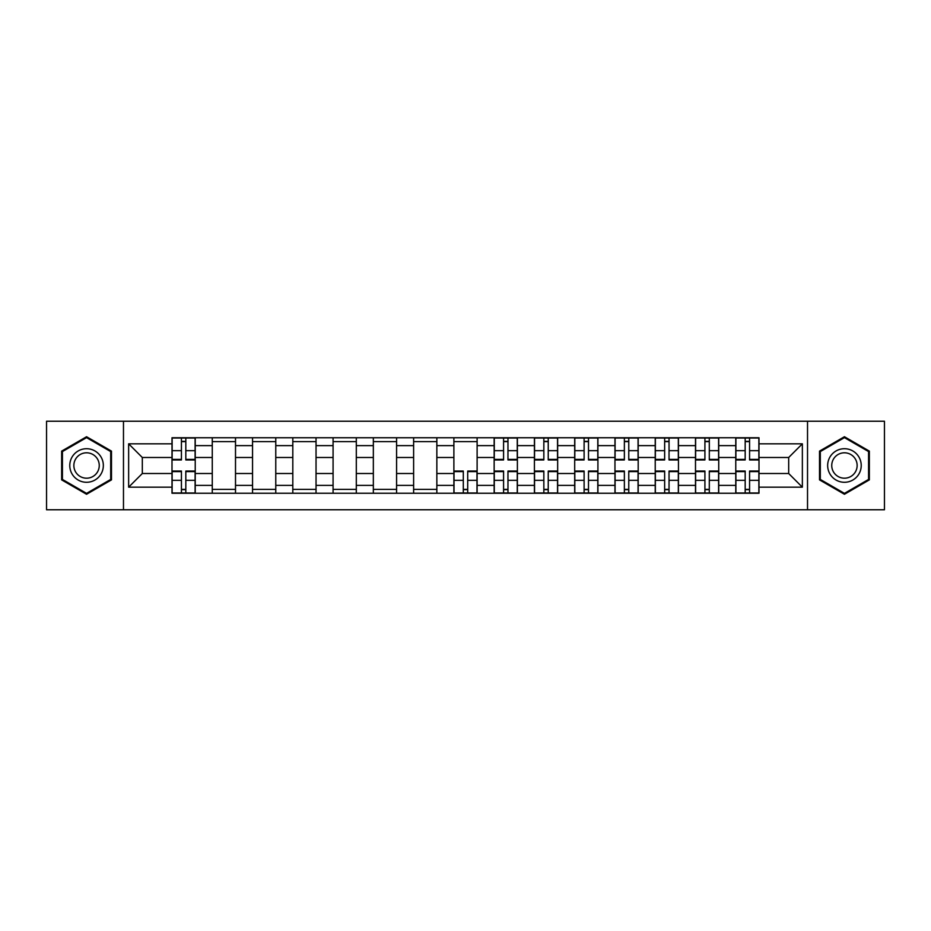 <?xml version="1.0" encoding="UTF-8"?>
<svg xmlns="http://www.w3.org/2000/svg" width="931" height="931" viewBox="0 0 931 931"><rect width="100%" height="100%" fill="white"/><g stroke="black" fill="none" stroke-linecap="round" stroke-linejoin="round"><path stroke-width="1.4" d="M807.526 509.769L884.45 509.769L884.45 421.231L46.55 421.231L46.55 509.769L807.526 509.769L807.526 421.231M212.268 493.244L212.268 445.623L195.231 445.623L195.231 493.244M195.231 445.623L195.231 437.756M212.268 445.623L212.268 437.756M235.508 437.756L235.508 493.244M252.545 493.244L252.545 437.756M275.774 437.756L275.774 493.244M292.811 493.244L292.811 437.756M316.04 437.756L316.04 493.244M333.077 493.244L333.077 437.756M356.305 437.756L356.305 493.244M373.343 493.244L373.343 437.756M396.583 437.756L396.583 493.244M413.62 493.244L413.62 437.756M436.848 437.756L436.848 493.244M453.886 493.244L453.886 437.756M477.114 437.756L477.114 493.244M494.152 493.244L494.152 437.756M517.38 437.756L517.38 493.244M534.417 493.244L534.417 437.756M557.657 437.756L557.657 493.244M574.695 493.244L574.695 437.756M597.923 437.756L597.923 493.244M614.96 493.244L614.96 437.756M638.189 437.756L638.189 493.244M655.226 493.244L655.226 437.756M678.455 437.756L678.455 493.244M695.492 493.244L695.492 437.756M718.732 437.756L718.732 493.244M735.769 493.244L735.769 437.756M735.769 473.507L718.732 473.507M695.492 473.507L678.455 473.507M655.226 473.507L638.189 473.507M614.96 473.507L597.923 473.507M574.695 473.507L557.657 473.507M534.417 473.507L517.38 473.507M494.152 473.507L477.114 473.507M453.886 473.507L436.848 473.507M413.62 473.507L396.583 473.507M373.343 473.507L356.305 473.507M333.077 473.507L316.04 473.507M292.811 473.507L275.774 473.507M252.545 473.507L235.508 473.507M212.268 473.507L195.231 473.507M735.769 457.493L718.732 457.493M695.492 457.493L678.455 457.493M655.226 457.493L638.189 457.493M614.96 457.493L597.923 457.493M574.695 457.493L557.657 457.493M534.417 457.493L517.38 457.493M494.152 457.493L477.114 457.493M453.886 457.493L436.848 457.493M413.62 457.493L396.583 457.493M373.343 457.493L356.305 457.493M333.077 457.493L316.04 457.493M292.811 457.493L275.774 457.493M252.545 457.493L235.508 457.493M212.268 457.493L195.231 457.493M142.315 473.507L172.002 473.507L172.002 457.493L142.315 457.493L142.315 473.507L128.641 487.181L128.641 443.819L172.002 443.819L172.002 457.493M758.998 457.493L758.998 473.507L788.685 473.507L788.685 457.493L758.998 457.493L758.998 437.756L172.002 437.756L172.002 443.819M758.998 443.819L802.359 443.819L802.359 487.181L758.998 487.181L758.998 473.507M172.002 473.507L172.002 493.244L758.998 493.244L758.998 487.181M172.002 487.181L128.641 487.181M123.474 509.769L123.474 421.231M111.476 451.116L86.56 436.732L61.655 451.116L61.655 479.884L86.56 494.268L111.476 479.884L111.476 451.116M869.345 451.116L844.44 436.732L819.524 451.116L819.524 479.884L844.44 494.268L869.345 479.884L869.345 451.116M185.816 489.38L181.429 489.38M181.429 441.62L185.816 441.62M235.508 489.38L212.268 489.38M212.268 441.62L235.508 441.62M275.774 489.38L252.545 489.38M252.545 441.62L275.774 441.62M316.04 489.38L292.811 489.38M292.811 441.62L316.04 441.62M356.305 489.38L333.077 489.38M333.077 441.62L356.305 441.62M396.583 489.38L373.343 489.38M373.343 441.62L396.583 441.62M436.848 489.38L413.62 489.38M413.62 441.62L436.848 441.62M467.699 489.38L463.301 489.38M453.886 441.62L477.114 441.62M507.965 489.38L503.578 489.38M503.578 441.62L507.965 441.62M548.231 489.38L543.844 489.38M543.844 441.62L548.231 441.62M588.497 489.38L584.109 489.38M584.109 441.62L588.497 441.62M628.774 489.38L624.375 489.38M624.375 441.62L628.774 441.62M669.04 489.38L664.653 489.38M664.653 441.62L669.04 441.62M709.306 489.38L704.918 489.38M704.918 441.62L709.306 441.62M749.571 489.38L745.184 489.38M745.184 441.62L749.571 441.62M128.641 443.819L142.315 457.493M788.685 473.507L802.359 487.181M788.685 457.493L802.359 443.819M185.816 459.949L185.816 438.012L195.103 438.012L195.103 459.949L185.816 459.949M181.429 441.364L185.816 441.364M181.429 438.012L172.13 438.012L172.13 459.949L181.429 459.949L181.429 438.012L185.816 438.012M181.429 471.051L181.429 492.988L172.13 492.988L172.13 471.051L181.429 471.051M185.816 489.636L181.429 489.636M185.816 492.988L195.103 492.988L195.103 471.051L185.816 471.051L185.816 492.988L181.429 492.988M72.024 473.891A16.781 16.781 0 0 0 94.95 480.035A16.781 16.781 0 0 0 101.095 457.109A16.781 16.781 0 0 0 78.169 450.965A16.781 16.781 0 0 0 72.024 473.891M75.562 471.854A12.708 12.708 0 0 0 92.914 476.497A12.708 12.708 0 0 0 97.557 459.146A12.708 12.708 0 0 0 80.206 454.503A12.708 12.708 0 0 0 75.562 471.854M86.56 437.628L110.696 451.57L110.696 479.43L86.56 493.372L62.424 479.43L62.424 451.57L86.56 437.628M829.905 473.891A16.781 16.781 0 0 0 852.831 480.035A16.781 16.781 0 0 0 858.976 457.109A16.781 16.781 0 0 0 836.05 450.965A16.781 16.781 0 0 0 829.905 473.891M833.443 471.854A12.708 12.708 0 0 0 850.794 476.497A12.708 12.708 0 0 0 855.438 459.146A12.708 12.708 0 0 0 838.086 454.503A12.708 12.708 0 0 0 833.443 471.854M844.44 437.628L868.576 451.57L868.576 479.43L844.44 493.372L820.304 479.43L820.304 451.57L844.44 437.628M507.965 459.949L507.965 438.012L517.252 438.012L517.252 459.949L507.965 459.949M503.578 441.364L507.965 441.364M503.578 438.012L494.28 438.012L494.28 459.949L503.578 459.949L503.578 438.012L507.965 438.012M548.231 459.949L548.231 438.012L557.529 438.012L557.529 459.949L548.231 459.949M543.844 441.364L548.231 441.364M543.844 438.012L534.545 438.012L534.545 459.949L543.844 459.949L543.844 438.012L548.231 438.012M588.497 459.949L588.497 438.012L597.795 438.012L597.795 459.949L588.497 459.949M584.109 441.364L588.497 441.364M584.109 438.012L574.823 438.012L574.823 459.949L584.109 459.949L584.109 438.012L588.497 438.012M463.301 471.051L463.301 492.988L454.014 492.988L454.014 471.051L463.301 471.051M467.699 489.636L463.301 489.636M467.699 492.988L476.986 492.988L476.986 471.051L467.699 471.051L467.699 492.988L463.301 492.988M503.578 471.051L503.578 492.988L494.28 492.988L494.28 471.051L503.578 471.051M507.965 489.636L503.578 489.636M507.965 492.988L517.252 492.988L517.252 471.051L507.965 471.051L507.965 492.988L503.578 492.988M543.844 471.051L543.844 492.988L534.545 492.988L534.545 471.051L543.844 471.051M548.231 489.636L543.844 489.636M548.231 492.988L557.529 492.988L557.529 471.051L548.231 471.051L548.231 492.988L543.844 492.988M584.109 471.051L584.109 492.988L574.823 492.988L574.823 471.051L584.109 471.051M588.497 489.636L584.109 489.636M588.497 492.988L597.795 492.988L597.795 471.051L588.497 471.051L588.497 492.988L584.109 492.988M628.774 459.949L628.774 438.012L638.061 438.012L638.061 459.949L628.774 459.949M624.375 441.364L628.774 441.364M624.375 438.012L615.088 438.012L615.088 459.949L624.375 459.949L624.375 438.012L628.774 438.012M624.375 471.051L624.375 492.988L615.088 492.988L615.088 471.051L624.375 471.051M628.774 489.636L624.375 489.636M628.774 492.988L638.061 492.988L638.061 471.051L628.774 471.051L628.774 492.988L624.375 492.988M669.04 459.949L669.04 438.012L678.327 438.012L678.327 459.949L669.04 459.949M664.653 441.364L669.04 441.364M664.653 438.012L655.354 438.012L655.354 459.949L664.653 459.949L664.653 438.012L669.04 438.012M664.653 471.051L664.653 492.988L655.354 492.988L655.354 471.051L664.653 471.051M669.04 489.636L664.653 489.636M669.04 492.988L678.327 492.988L678.327 471.051L669.04 471.051L669.04 492.988L664.653 492.988M709.306 459.949L709.306 438.012L718.604 438.012L718.604 459.949L709.306 459.949M704.918 441.364L709.306 441.364M704.918 438.012L695.62 438.012L695.62 459.949L704.918 459.949L704.918 438.012L709.306 438.012M704.918 471.051L704.918 492.988L695.62 492.988L695.62 471.051L704.918 471.051M709.306 489.636L704.918 489.636M709.306 492.988L718.604 492.988L718.604 471.051L709.306 471.051L709.306 492.988L704.918 492.988M749.571 459.949L749.571 438.012L758.87 438.012L758.87 459.949L749.571 459.949M745.184 441.364L749.571 441.364M745.184 438.012L735.897 438.012L735.897 459.949L745.184 459.949L745.184 438.012L749.571 438.012M745.184 471.051L745.184 492.988L735.897 492.988L735.897 471.051L745.184 471.051M749.571 489.636L745.184 489.636M749.571 492.988L758.87 492.988L758.87 471.051L749.571 471.051L749.571 492.988L745.184 492.988M695.492 445.623L678.455 445.623M655.226 445.623L638.189 445.623M614.96 445.623L597.923 445.623M574.695 445.623L557.657 445.623M534.417 445.623L517.38 445.623M494.152 445.623L477.114 445.623M453.886 445.623L436.848 445.623M413.62 445.623L396.583 445.623M373.343 445.623L356.305 445.623M333.077 445.623L316.04 445.623M292.811 445.623L275.774 445.623M252.545 445.623L235.508 445.623M735.769 445.623L718.732 445.623M695.492 485.377L678.455 485.377M655.226 485.377L638.189 485.377M614.96 485.377L597.923 485.377M574.695 485.377L557.657 485.377M534.417 485.377L517.38 485.377M494.152 485.377L477.114 485.377M453.886 485.377L436.848 485.377M413.62 485.377L396.583 485.377M373.343 485.377L356.305 485.377M333.077 485.377L316.04 485.377M292.811 485.377L275.774 485.377M252.545 485.377L235.508 485.377M212.268 485.377L195.231 485.377M735.769 485.377L718.732 485.377M185.816 459.402L195.103 459.402M185.816 450.685L195.103 450.685M172.13 459.402L181.429 459.402M172.13 450.685L181.429 450.685M181.429 471.598L172.13 471.598M181.429 480.315L172.13 480.315M195.103 471.598L185.816 471.598M195.103 480.315L185.816 480.315M507.965 459.402L517.252 459.402M507.965 450.685L517.252 450.685M494.28 459.402L503.578 459.402M494.28 450.685L503.578 450.685M548.231 459.402L557.529 459.402M548.231 450.685L557.529 450.685M534.545 459.402L543.844 459.402M534.545 450.685L543.844 450.685M588.497 459.402L597.795 459.402M588.497 450.685L597.795 450.685M574.823 459.402L584.109 459.402M574.823 450.685L584.109 450.685M463.301 471.598L454.014 471.598M463.301 480.315L454.014 480.315M476.986 471.598L467.699 471.598M476.986 480.315L467.699 480.315M503.578 471.598L494.28 471.598M503.578 480.315L494.28 480.315M517.252 471.598L507.965 471.598M517.252 480.315L507.965 480.315M543.844 471.598L534.545 471.598M543.844 480.315L534.545 480.315M557.529 471.598L548.231 471.598M557.529 480.315L548.231 480.315M584.109 471.598L574.823 471.598M584.109 480.315L574.823 480.315M597.795 471.598L588.497 471.598M597.795 480.315L588.497 480.315M628.774 459.402L638.061 459.402M628.774 450.685L638.061 450.685M615.088 459.402L624.375 459.402M615.088 450.685L624.375 450.685M624.375 471.598L615.088 471.598M624.375 480.315L615.088 480.315M638.061 471.598L628.774 471.598M638.061 480.315L628.774 480.315M669.04 459.402L678.327 459.402M669.04 450.685L678.327 450.685M655.354 459.402L664.653 459.402M655.354 450.685L664.653 450.685M664.653 471.598L655.354 471.598M664.653 480.315L655.354 480.315M678.327 471.598L669.04 471.598M678.327 480.315L669.04 480.315M709.306 459.402L718.604 459.402M709.306 450.685L718.604 450.685M695.62 459.402L704.918 459.402M695.62 450.685L704.918 450.685M704.918 471.598L695.62 471.598M704.918 480.315L695.62 480.315M718.604 471.598L709.306 471.598M718.604 480.315L709.306 480.315M749.571 459.402L758.87 459.402M749.571 450.685L758.87 450.685M735.897 459.402L745.184 459.402M735.897 450.685L745.184 450.685M745.184 471.598L735.897 471.598M745.184 480.315L735.897 480.315M758.87 471.598L749.571 471.598M758.87 480.315L749.571 480.315"/></g></svg>
